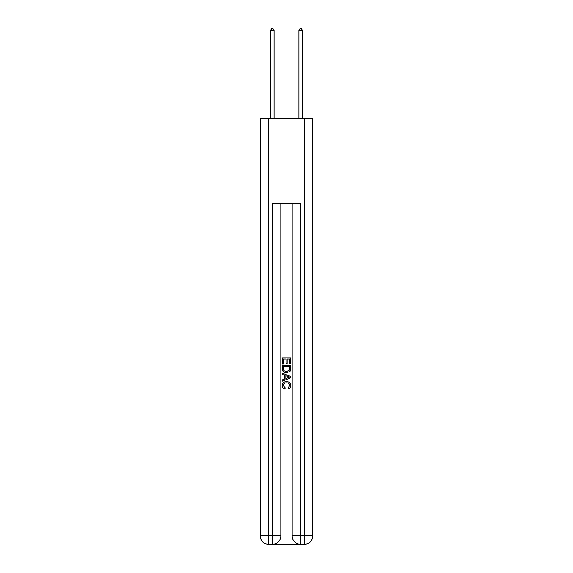 <?xml version="1.0" encoding="UTF-8"?>
<svg xmlns="http://www.w3.org/2000/svg" width="573" height="573" viewBox="0 0 573 573"><rect width="100%" height="100%" fill="white"/><g stroke="black" fill="none" stroke-linecap="round" stroke-linejoin="round"><path stroke-width="0.86" d="M272.941 544.35L300.059 544.35M268.751 118.389L268.751 535.834L272.304 535.834L272.304 544.35A8.516 8.516 0 0 0 280.82 535.834L280.82 203.58L280.82 535.834A8.516 8.516 0 0 1 272.304 544.35L268.751 544.35A8.516 8.516 0 0 1 260.235 535.834L260.235 118.389L312.765 118.389L312.765 535.834L304.249 535.834L304.249 118.389M300.696 544.35L300.696 535.834L292.18 535.834A8.516 8.516 0 0 0 300.696 544.35L304.249 544.35L304.249 535.834L300.696 535.834L300.696 203.58L272.304 203.58L272.304 535.834L280.82 535.834M292.18 535.834L292.18 203.58M304.249 544.35A8.516 8.516 0 0 0 312.765 535.834M282.238 364.077L282.238 357.853L290.762 357.853L290.762 363.862L289.773 363.862L289.773 359.056L287.152 359.056L287.152 363.533L286.171 363.533L286.171 359.056L283.227 359.056L283.227 364.077L282.238 364.077M282.238 368.768L282.238 365.717L290.762 365.717L290.64 370.137L290.024 371.376L286.543 372.708C283.821 372.722 282.389 371.404 282.238 368.768M283.227 366.921L283.828 370.688L286.564 371.505L289.601 370.058L289.773 366.921L283.227 366.921M282.238 374.348L282.238 373.073L290.762 376.454L290.762 377.808L282.238 381.195L282.238 379.92L284.86 378.946L284.86 375.315L282.238 374.348M288.205 376.547L285.848 375.68L285.848 378.588L289.773 377.134L288.205 376.547M283.112 385.5L285.247 387.892L284.967 389.088C283.162 388.623 282.217 387.463 282.131 385.615C282.36 383 283.836 381.682 286.564 381.668C289.179 381.718 290.618 383.029 290.869 385.593C290.826 387.276 290.002 388.365 288.391 388.874L288.133 387.67L289.888 385.529C289.637 383.688 288.527 382.8 286.572 382.864C284.573 382.764 283.42 383.638 283.112 385.5M274.073 118.389L274.073 30.498L270.528 30.498L270.528 118.389M270.528 30.498L271.595 28.65L273.013 28.65L274.073 30.498M302.472 118.389L302.472 30.498L298.927 30.498L298.927 118.389M298.927 30.498L299.987 28.65L301.405 28.65L302.472 30.498M268.751 544.35L268.751 535.834L260.235 535.834"/></g></svg>
